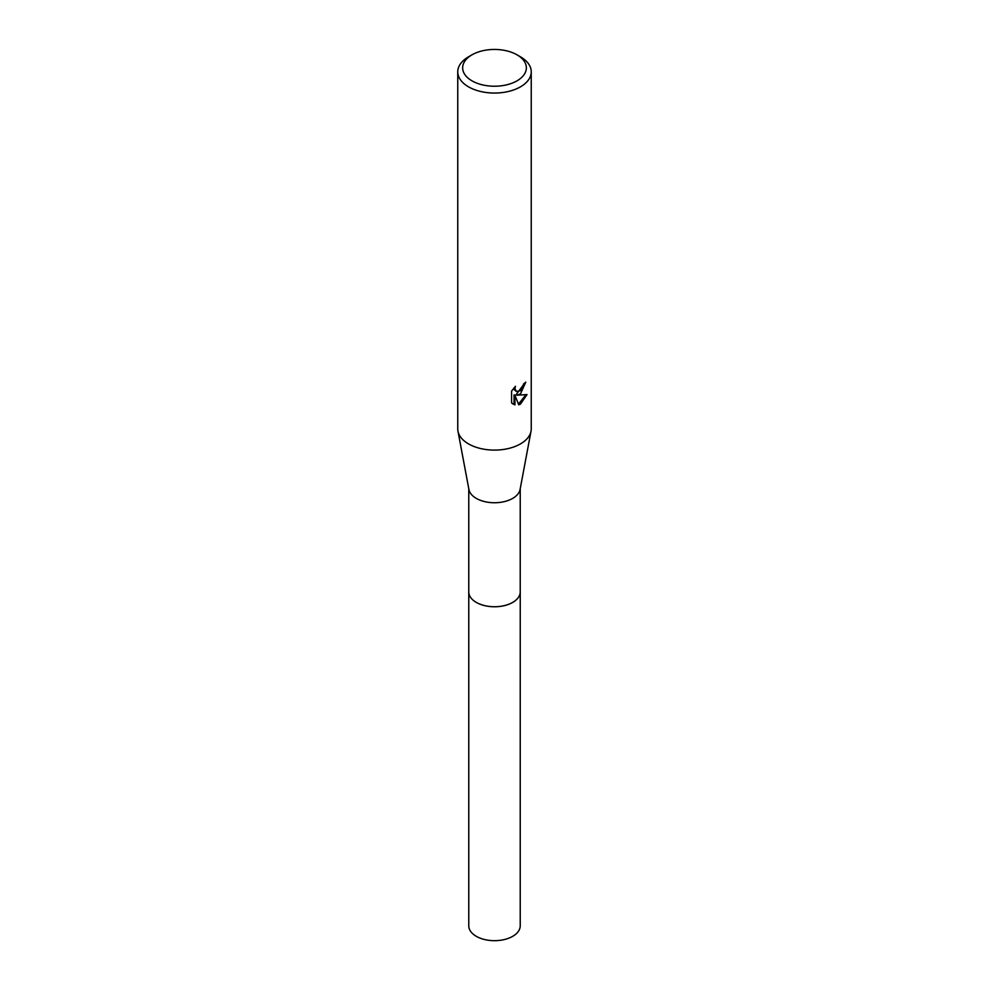 <?xml version="1.0" encoding="UTF-8"?>
<svg xmlns="http://www.w3.org/2000/svg" width="989" height="989" viewBox="0 0 989 989"><rect width="100%" height="100%" fill="white"/><g stroke="black" fill="none" stroke-linecap="round" stroke-linejoin="round"><path stroke-width="1.48" d="M520.226 591.447A25.739 14.86 180 0 1 520.239 591.904A25.726 14.847 180 0 1 512.685 602.4A25.726 14.847 180 0 1 484.659 605.614A25.726 14.847 180 0 1 468.774 591.904A25.739 14.86 180 0 1 468.774 591.447M520.226 591.583A25.726 14.86 180 0 1 512.698 602.412A25.726 14.86 180 0 1 484.4 605.565A25.726 14.86 180 0 1 468.774 591.583M517.024 54.84L520.486 56.83A36.741 21.214 180 0 1 531.241 71.838L531.241 428.892A36.741 21.214 180 0 1 531.031 431.179L520.078 489.493A25.726 14.847 180 0 1 512.685 498.394A25.726 14.847 180 0 1 485.958 501.905A25.726 14.847 180 0 1 468.922 489.493L457.969 431.179A36.741 21.214 180 0 1 457.759 428.892L457.759 71.838A36.741 21.214 180 0 1 468.514 56.83L471.976 54.84A31.846 18.383 180 0 1 517.024 54.84A31.846 18.383 180 0 1 517.024 80.838A31.846 18.383 180 0 1 471.976 80.838A31.846 18.383 180 0 1 471.976 54.84L468.514 56.83M531.031 431.179A36.741 21.214 180 0 1 520.486 443.888A36.741 21.214 180 0 1 482.286 448.895A36.741 21.214 180 0 1 457.969 431.179M520.486 393.882L516.963 395.204L527.026 394.562L520.486 404.093L518.755 404.81L514.948 395.303L514.948 404.897L511.585 402.931L511.585 391.1L515.454 386.303L514.935 388.652L516.357 391.471L520.486 390.704L523.144 386.464L523.527 384.004A36.741 21.214 0 0 0 525.765 382.137L520.486 393.882M531.241 71.838A36.741 21.214 180 0 1 520.486 86.834A36.741 21.214 180 0 1 480.431 91.433A36.741 21.214 180 0 1 457.759 71.838M524.813 382.99L516.085 394.698L516.963 395.204M516.357 391.471L514.428 389.839L514.07 387.762M512.735 403.908L514.057 404.39L514.057 394.796L514.948 395.303M518.483 404.118L525.876 394.834M514.057 404.39L514.948 404.897M468.761 591.904A25.739 14.86 180 0 0 476.302 602.412A25.739 14.86 180 0 0 504.353 605.639A25.739 14.86 180 0 0 520.239 591.904L520.226 925.828A25.726 14.847 180 0 1 504.341 939.55A25.726 14.847 180 0 1 476.315 936.336A25.726 14.847 180 0 1 468.774 925.828L468.774 488.702M520.226 591.904L520.226 488.702"/></g></svg>

